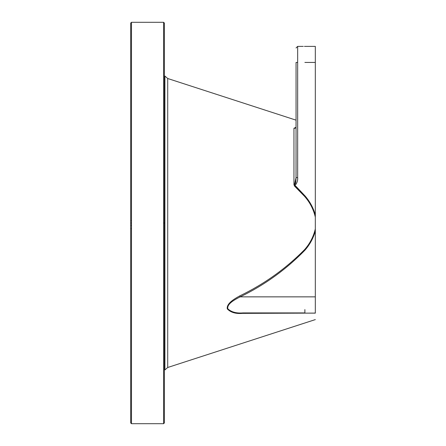 <?xml version="1.0" encoding="UTF-8"?>
<svg xmlns="http://www.w3.org/2000/svg" width="446" height="446" viewBox="0 0 446 446"><rect width="100%" height="100%" fill="white"/><g stroke="black" fill="none" stroke-linecap="round" stroke-linejoin="round"><path stroke-width="0.67" d="M164.396 76.088L164.903 76.088L164.396 76.088L164.396 23.103L164.396 422.897L163.593 423.7L163.593 22.3L164.396 23.103L163.593 22.3L131.481 22.3L163.593 22.3L163.593 423.7L131.481 423.7L131.481 22.3L131.481 423.7L130.678 422.897L130.678 23.103L131.481 22.3L130.678 23.103M164.903 76.088L164.903 369.912L164.903 76.088L167.724 78.513L167.724 367.487L167.724 78.513L164.903 76.088M315.322 319.598L167.724 367.487L164.903 369.912L164.396 369.912L164.396 422.128L164.396 23.103M296.055 130.918L296.027 178.801M130.678 220.592L131.481 220.592L130.678 220.592M130.678 228.714L131.481 228.714L130.678 228.714M130.678 225.408L131.481 225.408L130.678 225.408M130.678 223L131.481 223L130.678 223M164.396 223L163.593 223L164.396 223M304.886 312.914L243.031 312.914L304.886 312.914L304.886 309.596M296.055 120.152L167.724 78.513L296.055 120.152L296.055 110.117L296.055 127.3L293.953 128.247L293.953 184.611C296.311 184.761 295.793 179.666 296.055 177.58L296.055 62.44C296.055 43.881 296.055 43.881 296.055 62.44L296.055 110.117M315.322 228.882L315.322 296.858L315.322 228.882C313.51 236.653 309.953 243.549 304.651 249.565C285.758 268.732 264.104 284.191 239.675 295.938C234.301 298.915 226.261 303.648 227.298 308.9C230.666 312.456 235.744 313.945 242.535 313.371L243.031 312.914L242.535 313.371C235.811 313.967 230.733 312.473 227.293 308.888C226.334 303.509 234.418 298.881 239.675 295.938L240.171 296.858L239.675 295.938C264.138 284.163 285.797 268.704 304.651 249.565L305.142 249.966C286.293 269.373 264.634 285 240.171 296.858L315.322 296.858L240.171 296.858C234.908 299.556 226.83 303.793 227.789 308.749C231.229 312.055 236.308 313.443 243.031 312.914C236.38 313.46 231.301 312.072 227.789 308.749C226.903 303.659 235.014 299.534 240.171 296.858C264.668 284.977 286.326 269.351 305.142 249.966C309.898 244.436 313.293 238.175 315.322 231.201L315.322 228.882L315.322 231.201C313.287 238.186 309.892 244.441 305.142 249.966L304.651 249.565C309.959 243.533 313.516 236.636 315.322 228.882L315.322 62.44L304.886 62.44L315.322 62.44L315.322 46.384L304.886 46.384L315.322 46.384L315.322 214.799C313.293 207.825 309.898 201.564 305.142 196.034L304.651 196.435C309.959 202.467 313.516 209.364 315.322 217.118L315.322 214.799C313.287 207.814 309.892 201.559 305.142 196.034L294.984 185.48C296.975 183.312 297.867 180.68 297.66 177.58L297.66 62.44L296.055 62.44L296.055 177.58L297.66 177.58C297.911 180.552 297.019 183.189 294.984 185.48L294.427 185.012L296.055 177.58L297.66 177.58L297.66 62.44C297.66 41.729 297.66 41.729 297.66 62.44L297.66 46.384L296.055 47.99L297.66 46.384L303.28 46.384M296.055 96.068L296.055 62.44C296.055 43.797 296.055 43.797 296.055 62.44L297.66 62.44M296.032 127.495L296.055 119.957M304.428 46.384L304.869 46.384M295.319 128.153L294.416 128.286L295.815 127.863M315.322 217.118L315.322 214.799L315.322 217.118C313.51 209.347 309.953 202.451 304.651 196.435L294.488 186.027L293.953 184.611L294.488 186.027L294.984 185.48L296.317 186.701L295.821 187.236L304.651 196.435L305.142 196.034L296.317 186.701L295.821 187.236L294.488 186.027L294.984 185.48L293.953 184.611L293.953 128.247L295.653 127.857L294.237 128.281M294.499 128.286L294.834 128.186M294.996 128.13L295.297 128.019M315.088 312.914L314.586 313.098L315.322 313.142C315.322 321.694 315.322 321.694 315.322 313.142L315.322 296.858L315.322 313.142C315.322 321.828 315.322 321.828 315.322 313.142L304.657 313.142L314.586 313.098M242.535 313.371L304.657 313.142L242.535 313.371M296.055 86.524L296.055 94.151L296.055 86.524M296.055 127.294L295.319 128.013"/></g></svg>
